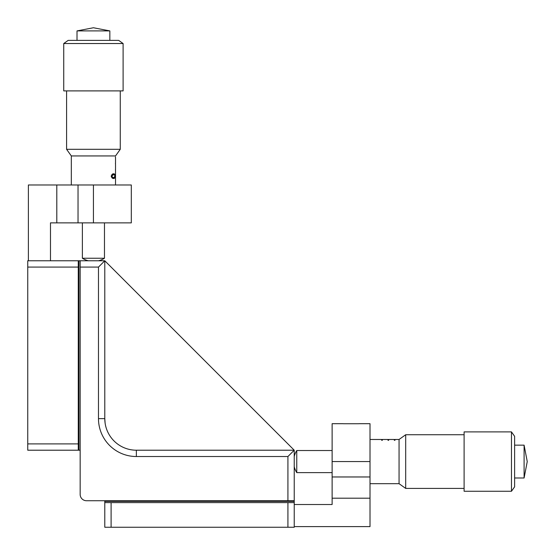 <?xml version="1.0" encoding="UTF-8"?>
<svg xmlns="http://www.w3.org/2000/svg" width="555" height="555" viewBox="0 0 555 555"><rect width="100%" height="100%" fill="white"/><g stroke="black" fill="none" stroke-linecap="round" stroke-linejoin="round"><path stroke-width="0.83" d="M80.163 476.1L80.163 494.415A6.313 6.313 0 0 0 86.476 500.728L287.92 500.728L287.92 456.522L136.363 456.522L136.363 450.209A31.573 31.573 0 0 1 104.791 418.637A31.573 31.573 0 0 0 136.363 450.209C120.067 447.372 120.067 447.372 136.363 450.209C120.067 447.372 120.067 447.372 136.363 450.209L294.233 450.209L104.791 260.767L104.791 418.637C107.628 434.933 107.628 434.933 104.791 418.637C107.628 434.933 107.628 434.933 104.791 418.637L105.103 423.056M287.92 456.522L294.233 450.209L294.233 500.728L287.92 500.728M80.163 494.415L80.163 260.767L78.269 260.767L78.269 267.08L27.75 267.08L27.75 260.767L78.269 260.767M80.163 260.767L104.791 260.767L98.478 267.08L80.163 267.08M27.75 450.209L27.75 443.896L78.269 443.896L78.269 450.209L27.75 450.209L78.9 450.209L78.9 448.315L78.269 448.315M78.9 448.315L78.9 262.661C78.9 264.721 78.9 264.721 78.9 262.661L78.9 260.767M78.9 450.209L80.163 450.209M78.269 443.896L78.269 267.08M27.75 443.896L27.75 267.08M294.233 500.728L294.233 527.25L104.791 527.25L104.791 502.622L111.104 502.622L111.104 527.25M287.92 527.25L287.92 502.622L111.104 502.622M104.791 500.728L104.791 502.622M294.233 501.359L292.339 501.359L292.339 500.728M106.685 500.728L106.685 501.359L104.791 501.359M287.92 502.622L294.233 502.622M106.685 501.359L292.339 501.359M56.797 184.988L56.797 222.874L50.484 222.874L50.484 260.767L28.381 260.767L28.381 184.988L131.313 184.988L131.313 211.51M56.797 222.874L131.313 222.874L131.313 211.823M358.96 423.687L370.012 423.687L370.012 526.619L294.233 526.619M370.012 498.203L332.126 498.203L332.126 504.516L294.233 504.516M343.177 423.687L332.126 423.687L332.126 498.203M78.9 262.661L78.269 262.661M82.376 222.874L82.376 258.241L104.472 258.241L104.472 222.874M120.262 149.309L115.523 155.941L71.324 155.941L66.586 149.309L120.262 149.309L120.262 90.895M77.006 30.907L109.841 30.907L93.427 27.75L77.006 30.907L77.006 40.376M68.168 40.376L118.68 40.376L123.106 43.533L63.742 43.533L68.168 40.376M63.742 43.533L63.742 90.895L123.106 90.895L123.106 43.533M115.523 170.149L115.523 184.988M115.454 169.518L115.454 170.149M115.454 163.836L115.454 163.205M115.454 157.516L115.454 156.885M113.719 173.875C114.49 173.597 114.92 174.367 115.017 176.185C114.913 177.975 114.483 178.717 113.719 178.419C112.707 178.731 111.86 177.988 111.187 176.185C111.86 174.353 112.707 173.583 113.719 173.875M111.187 176.164L113.713 177.815L115.017 176.185M112.027 174.471L113.713 174.471L111.812 176.164M114.83 176.164L114.455 174.728L113.713 174.471M370.012 439.477L381.694 439.477L381.694 440.295L382.326 440.295L382.326 439.477L388.007 439.477L388.007 440.295L388.639 440.295L388.639 439.477L394.327 439.477L394.327 440.295L394.959 440.295L394.959 439.477L399.059 439.477L405.691 434.738L405.691 488.414L464.105 488.414M382.326 439.602L381.694 439.602M388.639 439.602L388.007 439.602M394.959 439.602L394.327 439.602M381.694 440.295L382.326 440.295M388.007 440.295L388.639 440.295M394.327 440.295L394.959 440.295M332.126 450.528L296.758 450.528L296.758 472.624L332.126 472.624M370.012 483.676L399.059 483.676L399.059 439.477M524.093 445.159L524.093 477.994L527.25 461.573L524.093 445.159L514.624 445.159M514.624 436.32L514.624 486.832L511.467 491.258L511.467 431.894L514.624 436.32M511.467 431.894L464.105 431.894L464.105 491.258L511.467 491.258M343.434 423.742L358.696 423.742M136.363 456.522A37.886 37.886 0 0 1 98.478 418.637L98.478 267.08M104.791 418.637L98.478 418.637M78.033 184.988L78.033 222.874M93.427 184.988L93.427 222.874M370.012 461.573L332.126 461.573M370.012 476.967L332.126 476.967M111.964 177.815L113.713 177.815M82.376 258.241A20.917 20.917 0 0 0 88.321 260.767M66.586 149.309L66.586 90.895M109.841 40.376L109.841 30.907M98.526 260.767A20.917 20.917 0 0 0 104.472 258.241M71.324 184.988L71.324 155.941M115.523 169.518L115.523 163.836M115.523 163.205L115.523 157.516M296.758 450.528A20.917 20.917 0 0 0 294.233 456.474M405.691 434.738L464.105 434.738M399.059 483.676L405.691 488.414M514.624 477.994L524.093 477.994M294.233 466.679A20.917 20.917 0 0 0 296.758 472.624"/></g></svg>
